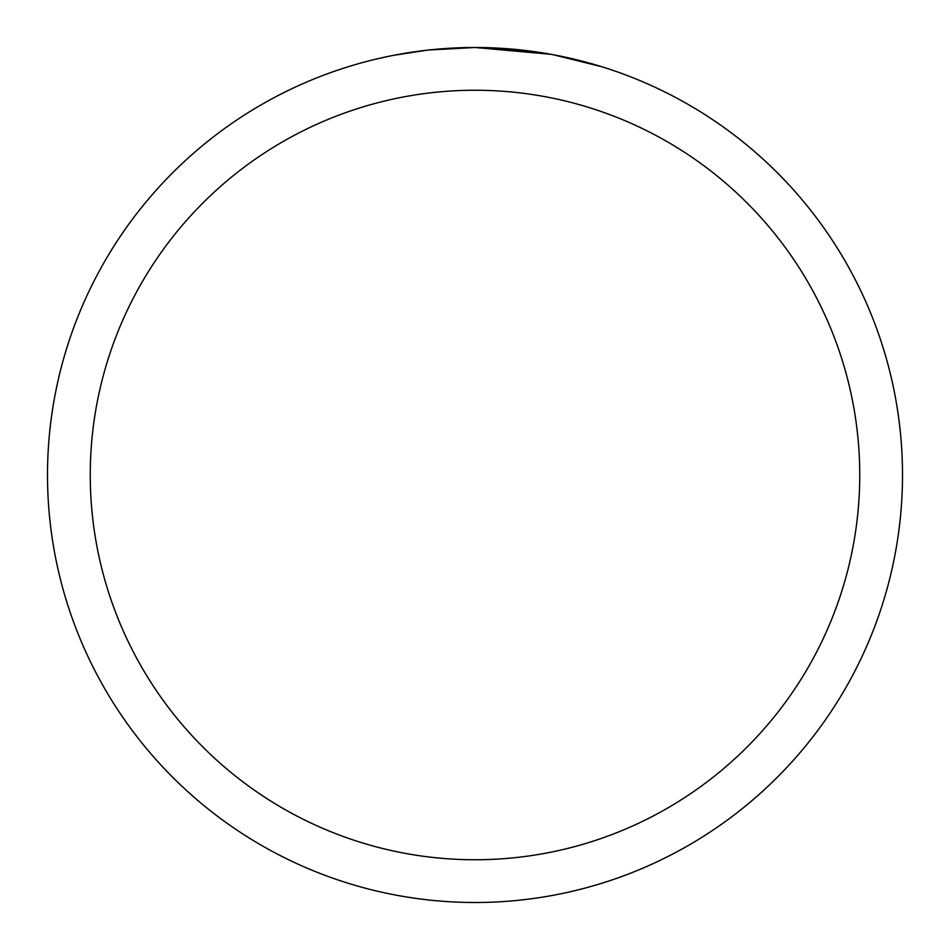<?xml version="1.0" encoding="UTF-8"?>
<svg xmlns="http://www.w3.org/2000/svg" width="950" height="950" viewBox="0 0 950 950"><rect width="100%" height="100%" fill="white"/><g stroke="black" fill="none" stroke-linecap="round" stroke-linejoin="round"><path stroke-width="1.43" d="M550.941 54.304L475 47.5L529.447 50.979M475 47.5A427.5 427.5 0 0 1 902.5 475A427.5 427.5 0 0 1 475 902.5A427.5 427.5 0 0 1 47.5 475A427.5 427.5 0 0 1 475 47.5L428.794 50.006L475 47.5M552.959 54.672L602.039 66.809M475 90.25A384.75 384.75 0 0 1 859.75 475A384.75 384.75 0 0 1 475 859.75A384.75 384.75 0 0 1 90.25 475A384.75 384.75 0 0 1 475 90.25M426.787 50.231L393.704 55.302M376.663 58.959L390.521 55.931"/></g></svg>
